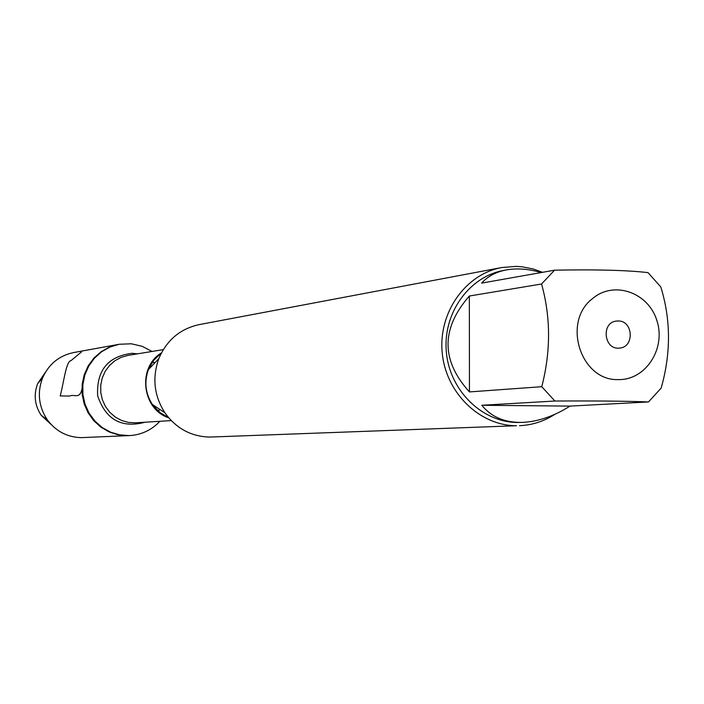 <?xml version="1.0" encoding="UTF-8"?>
<svg xmlns="http://www.w3.org/2000/svg" width="704" height="704" viewBox="0 0 704 704"><rect width="100%" height="100%" fill="white"/><g stroke="black" fill="none" stroke-linecap="round" stroke-linejoin="round"><path stroke-width="1.06" d="M159.87 421.3C151.571 430.109 141.442 434.87 129.474 435.591L119.935 434.949L110.722 432.23L102.256 427.548L94.943 421.115L89.109 413.222L85.034 404.237L82.914 394.574L82.843 384.683L84.823 375.021L88.766 366.036L94.477 358.142L101.684 351.701L110.07 347.002L119.231 344.265L131.366 343.79L142.164 346.306L152.038 351.463M129.474 435.591L81.154 437.642C67.074 437.202 55.748 431.191 47.186 419.619C38.658 406.551 37.101 392.7 42.522 378.074C48.69 364.17 59.048 355.67 73.603 352.563L118.501 344.397L109.349 347.134L100.971 351.824L93.764 358.257L88.062 366.142L84.128 375.118L82.148 384.771L82.218 394.654L84.339 404.307L88.405 413.283L94.23 421.159L101.543 427.592L109.991 432.265L119.196 434.984L128.726 435.618L117.269 434.588L108.319 431.526L100.179 426.589L93.201 420.006L87.718 412.06L83.961 403.11L82.113 393.562L82.254 383.838L84.366 374.378L88.37 365.605L94.072 357.914L101.218 351.648L109.49 347.072L119.231 344.265M618.165 320.971C633.283 320.575 634.674 347.248 619.573 348.075C603.944 350.328 600.802 322.318 616.537 321.05L618.165 320.971M501.741 267.538L199.118 324.623C180.127 328.821 166.681 340.182 158.796 358.714C152.055 377.705 154.07 395.718 164.85 412.738C176.062 428.358 190.951 436.471 209.528 437.078L516.49 425.735C479.582 425.753 445.738 392.744 442.209 352.651C438.275 312.585 465.458 274.111 501.741 267.538L516.199 266.376L521.972 266.772L533.368 269.016L542.529 272.325M554.866 414.304C544.042 421.344 532.25 425.137 519.473 425.691M618.35 379.588C645.603 380.327 666.178 348.612 656.902 320.637C648.41 292.371 613.897 280.315 592.61 298.558C561.686 321.754 580.659 381.163 618.35 379.588M661.153 388.098C671.053 353.25 670.921 319.51 660.766 286.88L647.997 272.615C626.806 270.195 595.663 269.386 554.576 270.186L541.552 283.994C550.801 317.09 550.871 351.331 541.781 386.707L554.884 401.025C596.05 400.805 627.246 401.113 648.472 401.949L661.153 388.098M541.262 272.545C528.581 268.902 516.921 268.03 506.264 269.94C496.047 271.876 487.828 276.267 481.615 283.114L554.576 270.186M469.339 296.023C440.915 328.583 440.959 360.545 469.454 391.917L469.339 296.023L541.552 283.994M469.454 391.917L541.781 386.707M481.791 405.275C490.829 416.434 503.466 422.145 519.693 422.409L522.817 422.356C538.261 421.608 553.995 416.187 570.011 406.094L481.791 405.275L554.884 401.025M570.011 406.094L648.472 401.949M522.817 422.356L517.739 422.488C482.231 422.497 449.698 390.694 446.362 352.123C442.64 313.579 468.855 276.619 503.782 270.406L506.264 269.94M45.434 372.231L37.638 383.636C33.502 394.777 34.69 405.328 41.184 415.272L51.313 424.662M81.506 351.912L71.016 360.633C66.053 360.985 63.65 383.363 60.21 395.938L69.758 396.053C73.92 393.58 80.353 400.4 82.236 387.332M161.348 353.065L153.692 360.316L148.421 369.582C144.065 381.832 145.367 393.457 152.328 404.439L159.526 412.306L168.599 417.674M168.714 417.815C141.874 409.182 137.174 367.268 161.436 352.915M163.293 349.633L128.128 355.362L121.255 357.289L114.954 360.703L109.525 365.446L105.213 371.298L102.238 377.986L100.734 385.194L100.786 392.568L102.37 399.775L105.433 406.472L109.815 412.333L115.315 417.085L121.66 420.508L128.568 422.444L135.696 422.805L171.248 420.596M158.356 411.338L159.852 409.429M154.651 363.053L152.768 361.522M145.165 422.215C121.581 428.481 105.75 419.672 97.662 395.806C96.342 370.594 107.791 356.426 131.982 353.302L137.491 353.839M168.555 417.63L160.75 413.283L153.226 405.706L152.328 404.439L164.85 412.738M161.322 353.118L153.71 360.263L149.01 368.148L148.421 369.582L158.796 358.714M158.189 411.189L159.641 409.288M154.475 363.238L152.636 361.706M41.184 415.272L47.186 419.619M37.638 383.636L42.522 378.074"/></g></svg>

